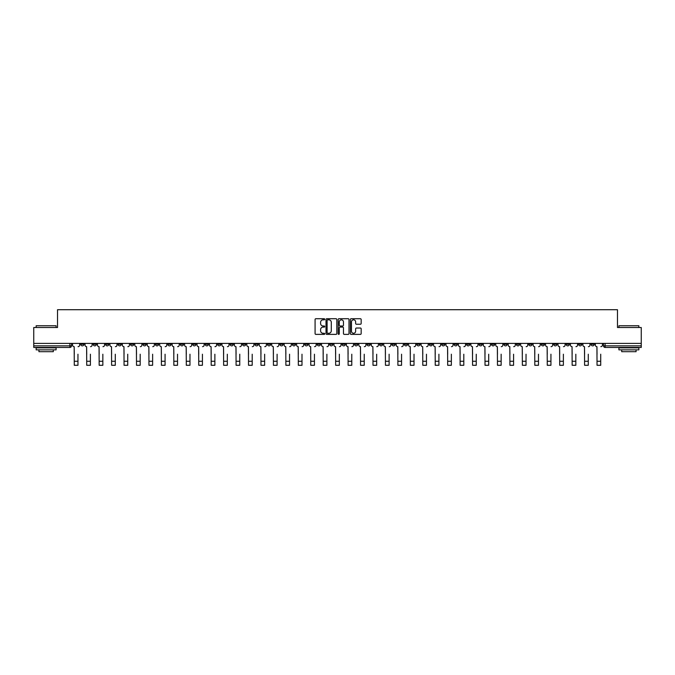 <?xml version="1.0" encoding="UTF-8"?>
<svg xmlns="http://www.w3.org/2000/svg" width="675" height="675" viewBox="0 0 675 675"><rect width="100%" height="100%" fill="white"/><g stroke="black" fill="none" stroke-linecap="round" stroke-linejoin="round"><path stroke-width="1.01" d="M324.734 319.267A0.548 0.548 0 0 0 324.186 318.718L315.866 318.718A0.785 0.785 0 0 0 315.082 319.503L315.082 333.602A0.785 0.785 0 0 0 315.866 334.378L324.186 334.378A0.548 0.548 0 0 0 324.734 333.83A0.548 0.548 0 0 0 324.186 333.281L323.106 333.281A2.506 2.506 0 0 1 320.6 330.775L320.6 329.602A2.506 2.506 0 0 1 323.106 327.097L324.186 327.097A0.548 0.548 0 0 0 324.734 326.548A0.548 0.548 0 0 0 324.186 326L323.106 326A2.506 2.506 0 0 1 320.6 323.494L320.6 322.321A2.506 2.506 0 0 1 323.106 319.815L324.186 319.815A0.548 0.548 0 0 0 324.734 319.267M491.493 343.381L491.493 344.258L494.682 344.258A1.595 1.595 0 0 1 493.087 345.862A1.595 1.595 0 0 1 491.493 344.258L491.493 343.381M416.812 343.381L416.812 344.258L420.002 344.258A1.595 1.595 0 0 1 418.407 345.862A1.595 1.595 0 0 1 416.812 344.258L416.812 343.381M404.359 343.381L404.359 344.258L407.557 344.258A1.595 1.595 0 0 1 405.953 345.862A1.595 1.595 0 0 1 404.359 344.258L404.359 343.381M329.678 343.381L329.678 344.258L332.876 344.258A1.595 1.595 0 0 1 331.273 345.862A1.595 1.595 0 0 1 329.678 344.258L329.678 343.381M317.233 343.381L317.233 344.258L320.423 344.258A1.595 1.595 0 0 1 318.828 345.862A1.595 1.595 0 0 1 317.233 344.258L317.233 343.381M304.788 343.381L304.788 344.258L307.977 344.258A1.595 1.595 0 0 1 306.382 345.862A1.595 1.595 0 0 1 304.788 344.258L304.788 343.381M279.897 343.381L279.897 344.258L283.087 344.258A1.595 1.595 0 0 1 281.492 345.862A1.595 1.595 0 0 1 279.897 344.258L279.897 343.381M254.998 344.258L254.998 343.381L254.998 344.258A1.595 1.595 0 0 0 256.593 345.862A1.595 1.595 0 0 1 254.998 344.258L258.188 344.258A1.595 1.595 0 0 1 256.593 345.862A1.595 1.595 0 0 0 258.188 344.258L258.188 343.381L258.188 344.258M242.553 344.258L242.553 343.381L242.553 344.258A1.595 1.595 0 0 0 244.148 345.862A1.595 1.595 0 0 1 242.553 344.258L245.742 344.258A1.595 1.595 0 0 1 244.148 345.862M230.108 344.258L230.108 343.381L230.108 344.258A1.595 1.595 0 0 0 231.702 345.862A1.595 1.595 0 0 1 230.108 344.258L233.297 344.258A1.595 1.595 0 0 1 231.702 345.862A1.595 1.595 0 0 0 233.297 344.258L233.297 343.381L233.297 344.258M217.662 343.381L217.662 344.258L220.852 344.258A1.595 1.595 0 0 1 219.257 345.862A1.595 1.595 0 0 1 217.662 344.258L217.662 343.381M205.217 343.381L205.217 344.258L208.406 344.258A1.595 1.595 0 0 1 206.812 345.862A1.595 1.595 0 0 1 205.217 344.258L205.217 343.381M192.763 343.381L192.763 344.258L195.961 344.258A1.595 1.595 0 0 1 194.358 345.862A1.595 1.595 0 0 1 192.763 344.258L192.763 343.381M180.318 344.258L180.318 343.381L180.318 344.258A1.595 1.595 0 0 0 181.912 345.862A1.595 1.595 0 0 1 180.318 344.258L183.507 344.258A1.595 1.595 0 0 1 181.912 345.862M155.427 344.258L155.427 343.381L155.427 344.258A1.595 1.595 0 0 0 157.022 345.862A1.595 1.595 0 0 1 155.427 344.258L158.617 344.258A1.595 1.595 0 0 1 157.022 345.862A1.595 1.595 0 0 0 158.617 344.258L158.617 343.381L158.617 344.258M142.982 344.258L142.982 343.381L142.982 344.258A1.595 1.595 0 0 0 144.577 345.862A1.595 1.595 0 0 1 142.982 344.258L146.171 344.258A1.595 1.595 0 0 1 144.577 345.862A1.595 1.595 0 0 0 146.171 344.258L146.171 343.381L146.171 344.258M130.528 344.258L130.528 343.381L130.528 344.258A1.595 1.595 0 0 0 132.131 345.862A1.595 1.595 0 0 1 130.528 344.258L133.726 344.258A1.595 1.595 0 0 1 132.131 345.862A1.595 1.595 0 0 0 133.726 344.258L133.726 343.381L133.726 344.258M118.083 344.258L118.083 343.381L118.083 344.258A1.595 1.595 0 0 0 119.678 345.862A1.595 1.595 0 0 1 118.083 344.258L121.281 344.258A1.595 1.595 0 0 1 119.678 345.862M105.638 344.258L105.638 343.381L105.638 344.258A1.595 1.595 0 0 0 107.232 345.862A1.595 1.595 0 0 1 105.638 344.258L108.827 344.258A1.595 1.595 0 0 1 107.232 345.862A1.595 1.595 0 0 0 108.827 344.258L108.827 343.381L108.827 344.258M93.192 344.258L93.192 343.381L93.192 344.258A1.595 1.595 0 0 0 94.787 345.862A1.595 1.595 0 0 1 93.192 344.258L96.382 344.258A1.595 1.595 0 0 1 94.787 345.862A1.595 1.595 0 0 0 96.382 344.258L96.382 343.381L96.382 344.258M360.391 324.236A0.785 0.785 0 0 0 361.167 323.452L361.167 319.503A0.785 0.785 0 0 0 360.391 318.718L351.143 318.718A0.785 0.785 0 0 0 350.367 319.503L350.367 333.602A0.785 0.785 0 0 0 351.143 334.378L360.391 334.378A0.785 0.785 0 0 0 361.167 333.602L361.167 328.818A0.785 0.785 0 0 0 360.391 328.033L356.434 328.033A0.785 0.785 0 0 0 355.649 328.818L355.649 331.189A2.092 2.092 0 0 1 353.557 333.281A2.092 2.092 0 0 1 351.464 331.189L351.464 321.907A2.092 2.092 0 0 1 353.557 319.815A2.092 2.092 0 0 1 355.649 321.907L355.649 323.452A0.785 0.785 0 0 0 356.434 324.236L360.391 324.236M33.75 343.381L33.75 327.51L57.527 327.51L57.527 309.715L617.473 309.715L617.473 327.51L641.25 327.51L641.25 343.381L33.75 343.381L33.75 345.862L71.491 345.862L71.491 343.381L71.491 345.862A1.595 1.595 0 0 1 69.896 347.456L33.75 347.456L33.75 345.862M336.817 319.503A0.785 0.785 0 0 0 336.032 318.718L326.793 318.718A0.785 0.785 0 0 0 326.008 319.503L326.008 333.602A0.785 0.785 0 0 0 326.793 334.378L336.032 334.378A0.785 0.785 0 0 0 336.817 333.602L336.817 319.503M338.968 318.718L348.207 318.718A0.785 0.785 0 0 1 348.992 319.503L348.992 333.602A0.785 0.785 0 0 1 348.207 334.378L344.258 334.378A0.785 0.785 0 0 1 343.474 333.602L343.474 327.881A0.785 0.785 0 0 0 342.689 327.097L340.065 327.097A0.785 0.785 0 0 0 339.28 327.881L339.28 333.83A0.548 0.548 0 0 1 338.732 334.378A0.548 0.548 0 0 1 338.183 333.83L338.183 319.503A0.785 0.785 0 0 1 338.968 318.718M603.509 343.381L603.509 345.862L641.25 345.862L641.25 347.456L605.104 347.456A1.595 1.595 0 0 1 603.509 345.862M641.25 343.381L641.25 345.862M594.253 343.381L594.253 344.258A1.595 1.595 0 0 1 592.658 345.862A1.595 1.595 0 0 1 591.064 344.258A1.595 1.595 0 0 0 592.658 345.862A1.595 1.595 0 0 0 594.253 344.258L591.064 344.258L591.064 343.381M581.808 343.381L581.808 344.258A1.595 1.595 0 0 1 580.213 345.862A1.595 1.595 0 0 1 578.618 344.258L581.808 344.258M578.618 343.381L578.618 344.258M569.362 343.381L569.362 344.258A1.595 1.595 0 0 1 567.768 345.862A1.595 1.595 0 0 1 566.173 344.258L569.362 344.258M566.173 343.381L566.173 344.258M556.917 344.258L556.917 343.381L556.917 344.258A1.595 1.595 0 0 1 555.322 345.862A1.595 1.595 0 0 1 553.719 344.258L556.917 344.258A1.595 1.595 0 0 1 555.322 345.862M553.719 343.381L553.719 344.258M544.472 343.381L544.472 344.258A1.595 1.595 0 0 1 542.869 345.862A1.595 1.595 0 0 1 541.274 344.258A1.595 1.595 0 0 0 542.869 345.862M541.274 343.381L541.274 344.258L544.472 344.258M532.018 343.381L532.018 344.258A1.595 1.595 0 0 1 530.423 345.862A1.595 1.595 0 0 1 528.829 344.258L532.018 344.258A1.595 1.595 0 0 1 530.423 345.862M528.829 343.381L528.829 344.258M519.573 343.381L519.573 344.258A1.595 1.595 0 0 1 517.978 345.862A1.595 1.595 0 0 1 516.383 344.258A1.595 1.595 0 0 0 517.978 345.862M516.383 343.381L516.383 344.258L519.573 344.258M507.127 343.381L507.127 344.258A1.595 1.595 0 0 1 505.533 345.862A1.595 1.595 0 0 1 503.938 344.258L507.127 344.258M503.938 343.381L503.938 344.258M494.682 343.381L494.682 344.258A1.595 1.595 0 0 1 493.087 345.862M482.237 343.381L482.237 344.258A1.595 1.595 0 0 1 480.642 345.862A1.595 1.595 0 0 1 479.039 344.258L482.237 344.258M479.039 343.381L479.039 344.258M469.783 343.381L469.783 344.258A1.595 1.595 0 0 1 468.188 345.862A1.595 1.595 0 0 1 466.594 344.258L469.783 344.258M466.594 343.381L466.594 344.258M457.338 343.381L457.338 344.258A1.595 1.595 0 0 1 455.743 345.862A1.595 1.595 0 0 1 454.148 344.258A1.595 1.595 0 0 0 455.743 345.862M454.148 343.381L454.148 344.258L457.338 344.258M444.892 343.381L444.892 344.258A1.595 1.595 0 0 1 443.298 345.862A1.595 1.595 0 0 1 441.703 344.258L444.892 344.258M441.703 343.381L441.703 344.258M432.447 343.381L432.447 344.258A1.595 1.595 0 0 1 430.852 345.862A1.595 1.595 0 0 1 429.258 344.258L432.447 344.258M429.258 343.381L429.258 344.258M420.002 343.381L420.002 344.258M407.557 343.381L407.557 344.258L407.557 343.381M395.103 343.381L395.103 344.258A1.595 1.595 0 0 1 393.508 345.862A1.595 1.595 0 0 1 391.913 344.258L395.103 344.258M391.913 343.381L391.913 344.258M382.657 343.381L382.657 344.258A1.595 1.595 0 0 1 381.063 345.862A1.595 1.595 0 0 1 379.468 344.258L382.657 344.258M379.468 343.381L379.468 344.258M370.212 343.381L370.212 344.258A1.595 1.595 0 0 1 368.618 345.862A1.595 1.595 0 0 1 367.023 344.258L370.212 344.258M367.023 343.381L367.023 344.258M357.767 343.381L357.767 344.258A1.595 1.595 0 0 1 356.172 345.862A1.595 1.595 0 0 1 354.577 344.258L357.767 344.258M354.577 343.381L354.577 344.258M345.322 343.381L345.322 344.258A1.595 1.595 0 0 1 343.727 345.862A1.595 1.595 0 0 1 342.124 344.258L345.322 344.258M342.124 343.381L342.124 344.258M332.876 343.381L332.876 344.258A1.595 1.595 0 0 1 331.273 345.862M320.423 343.381L320.423 344.258M307.977 344.258L307.977 343.381L307.977 344.258A1.595 1.595 0 0 1 306.382 345.862M295.532 343.381L295.532 344.258A1.595 1.595 0 0 1 293.937 345.862A1.595 1.595 0 0 1 292.343 344.258A1.595 1.595 0 0 0 293.937 345.862A1.595 1.595 0 0 0 295.532 344.258L292.343 344.258L292.343 343.381M283.087 344.258L283.087 343.381L283.087 344.258A1.595 1.595 0 0 1 281.492 345.862M270.641 343.381L270.641 344.258A1.595 1.595 0 0 1 269.047 345.862A1.595 1.595 0 0 1 267.443 344.258A1.595 1.595 0 0 0 269.047 345.862M267.443 343.381L267.443 344.258L270.641 344.258M245.742 343.381L245.742 344.258L245.742 343.381M220.852 344.258L220.852 343.381L220.852 344.258A1.595 1.595 0 0 1 219.257 345.862M208.406 344.258L208.406 343.381L208.406 344.258A1.595 1.595 0 0 1 206.812 345.862M195.961 344.258L195.961 343.381L195.961 344.258A1.595 1.595 0 0 1 194.358 345.862M183.507 343.381L183.507 344.258L183.507 343.381M171.062 344.258L171.062 343.381L171.062 344.258A1.595 1.595 0 0 1 169.467 345.862A1.595 1.595 0 0 1 167.873 344.258L171.062 344.258A1.595 1.595 0 0 1 169.467 345.862M167.873 343.381L167.873 344.258M121.281 343.381L121.281 344.258L121.281 343.381M83.936 343.381L83.936 344.258A1.595 1.595 0 0 1 82.342 345.862A1.595 1.595 0 0 1 80.747 344.258A1.595 1.595 0 0 0 82.342 345.862A1.595 1.595 0 0 0 83.936 344.258L83.936 343.381M80.747 343.381L80.747 344.258L83.936 344.258M69.896 343.381L69.896 347.456A1.595 1.595 0 0 0 71.491 345.862M327.653 319.815A0.548 0.548 0 0 0 327.105 320.363L327.105 332.733A0.548 0.548 0 0 0 327.653 333.281L328.784 333.281A2.506 2.506 0 0 0 331.29 330.775L331.29 322.321A2.506 2.506 0 0 0 328.784 319.815L327.653 319.815M343.474 321.95A2.092 2.092 0 0 0 341.373 319.857A2.092 2.092 0 0 0 339.28 321.95L339.28 325.215A0.785 0.785 0 0 0 340.065 326L342.689 326A0.785 0.785 0 0 0 343.474 325.215L343.474 321.95M72.562 345.06L72.562 343.381L72.562 345.06A1.595 1.595 0 0 0 74.166 346.655L74.284 354.232M74.166 346.655L74.284 365.285L77.954 365.285L77.954 354.232M79.667 345.06L79.667 343.381L79.667 345.06A1.595 1.595 0 0 1 78.072 346.655M85.016 345.06L85.016 343.381L85.016 345.06A1.595 1.595 0 0 0 86.611 346.655L86.729 354.232M86.611 346.655L86.729 365.285L90.399 365.285L90.399 354.232M92.112 345.06L92.112 343.381L92.112 345.06A1.595 1.595 0 0 1 90.517 346.655M97.462 345.06L97.462 343.381L97.462 345.06A1.595 1.595 0 0 0 99.056 346.655L99.174 354.232M99.056 346.655L99.174 365.285L102.845 365.285L102.845 354.232M104.558 345.06L104.558 343.381L104.558 345.06A1.595 1.595 0 0 1 102.963 346.655M36.146 325.755L56.093 325.755L36.146 325.755L36.146 327.51M56.093 349.844L36.146 349.844L36.146 347.853L56.093 347.853L56.093 349.844M53.3 349.844L53.3 351.683L38.939 351.683L38.939 349.844M618.908 325.755L638.854 325.755L618.908 325.755L618.908 327.51M638.854 349.844L618.908 349.844L618.908 347.853L638.854 347.853L638.854 349.844M636.061 349.844L636.061 351.683L621.7 351.683L621.7 349.844M109.907 345.06L109.907 343.381L109.907 345.06A1.595 1.595 0 0 0 111.502 346.655L111.62 354.232M111.502 346.655L111.62 365.285L115.29 365.285L115.29 354.232M117.011 345.06L117.011 343.381L117.011 345.06A1.595 1.595 0 0 1 115.408 346.655M122.352 345.06L122.352 343.381L122.352 345.06A1.595 1.595 0 0 0 123.947 346.655L124.065 354.232M123.947 346.655L124.065 365.285L127.735 365.285L127.735 354.232M129.457 345.06L129.457 343.381L129.457 345.06A1.595 1.595 0 0 1 127.862 346.655M134.797 345.06L134.797 343.381L134.797 345.06A1.595 1.595 0 0 0 136.392 346.655L136.519 354.232M136.392 346.655L136.519 365.285L140.189 365.285L140.189 354.232M141.902 345.06L141.902 343.381L141.902 345.06A1.595 1.595 0 0 1 140.307 346.655M147.251 345.06L147.251 343.381L147.251 345.06A1.595 1.595 0 0 0 148.846 346.655L148.964 354.232M148.846 346.655L148.964 365.285L152.634 365.285L152.634 354.232M154.347 345.06L154.347 343.381L154.347 345.06A1.595 1.595 0 0 1 152.752 346.655M159.697 345.06L159.697 343.381L159.697 345.06A1.595 1.595 0 0 0 161.291 346.655L161.409 354.232M161.291 346.655L161.409 365.285L165.08 365.285L165.08 354.232M166.793 345.06L166.793 343.381L166.793 345.06A1.595 1.595 0 0 1 165.198 346.655M172.142 345.06L172.142 343.381L172.142 345.06A1.595 1.595 0 0 0 173.737 346.655L173.855 354.232M173.737 346.655L173.855 365.285L177.525 365.285L177.525 354.232M179.238 345.06L179.238 343.381L179.238 345.06A1.595 1.595 0 0 1 177.643 346.655M184.587 345.06L184.587 343.381L184.587 345.06A1.595 1.595 0 0 0 186.182 346.655L186.3 354.232M186.182 346.655L186.3 365.285L189.97 365.285L189.97 354.232M191.692 345.06L191.692 343.381L191.692 345.06A1.595 1.595 0 0 1 190.097 346.655M197.032 345.06L197.032 343.381L197.032 345.06A1.595 1.595 0 0 0 198.627 346.655L198.754 354.232M198.627 346.655L198.754 365.285L202.424 365.285L202.424 354.232M204.137 345.06L204.137 343.381L204.137 345.06A1.595 1.595 0 0 1 202.542 346.655M209.478 345.06L209.478 343.381L209.478 345.06A1.595 1.595 0 0 0 211.081 346.655L211.199 354.232M211.081 346.655L211.199 365.285L214.869 365.285L214.869 354.232M216.582 345.06L216.582 343.381L216.582 345.06A1.595 1.595 0 0 1 214.988 346.655M221.932 345.06L221.932 343.381L221.932 345.06A1.595 1.595 0 0 0 223.526 346.655L223.644 354.232M223.526 346.655L223.644 365.285L227.315 365.285L227.315 354.232M229.028 345.06L229.028 343.381L229.028 345.06A1.595 1.595 0 0 1 227.433 346.655M234.377 345.06L234.377 343.381L234.377 345.06A1.595 1.595 0 0 0 235.972 346.655L236.09 354.232M235.972 346.655L236.09 365.285L239.76 365.285L239.76 354.232M241.473 345.06L241.473 343.381L241.473 345.06A1.595 1.595 0 0 1 239.878 346.655M246.822 345.06L246.822 343.381L246.822 345.06A1.595 1.595 0 0 0 248.417 346.655L248.535 354.232M248.417 346.655L248.535 365.285L252.205 365.285L252.205 354.232M253.927 345.06L253.927 343.381L253.927 345.06A1.595 1.595 0 0 1 252.323 346.655M259.267 345.06L259.267 343.381L259.267 345.06A1.595 1.595 0 0 0 260.862 346.655L260.98 354.232M260.862 346.655L260.98 365.285L264.651 365.285L264.651 354.232M266.372 345.06L266.372 343.381L266.372 345.06A1.595 1.595 0 0 1 264.777 346.655M271.713 345.06L271.713 343.381L271.713 345.06A1.595 1.595 0 0 0 273.308 346.655L273.434 354.232M273.308 346.655L273.434 365.285L277.104 365.285L277.104 354.232M278.817 345.06L278.817 343.381L278.817 345.06A1.595 1.595 0 0 1 277.223 346.655M284.158 345.06L284.158 343.381L284.158 345.06A1.595 1.595 0 0 0 285.761 346.655L285.879 354.232M285.761 346.655L285.879 365.285L289.55 365.285L289.55 354.232M291.262 345.06L291.262 343.381L291.262 345.06A1.595 1.595 0 0 1 289.668 346.655M296.612 345.06L296.612 343.381L296.612 345.06A1.595 1.595 0 0 0 298.207 346.655L298.325 354.232M298.207 346.655L298.325 365.285L301.995 365.285L301.995 354.232M303.708 345.06L303.708 343.381L303.708 345.06A1.595 1.595 0 0 1 302.113 346.655M309.057 345.06L309.057 343.381L309.057 345.06A1.595 1.595 0 0 0 310.652 346.655L310.77 354.232M310.652 346.655L310.77 365.285L314.44 365.285L314.44 354.232M316.153 345.06L316.153 343.381L316.153 345.06A1.595 1.595 0 0 1 314.558 346.655M321.502 345.06L321.502 343.381L321.502 345.06A1.595 1.595 0 0 0 323.097 346.655L323.215 354.232M323.097 346.655L323.215 365.285L326.886 365.285L326.886 354.232M328.607 345.06L328.607 343.381L328.607 345.06A1.595 1.595 0 0 1 327.012 346.655M333.948 345.06L333.948 343.381L333.948 345.06A1.595 1.595 0 0 0 335.543 346.655L335.669 354.232M335.543 346.655L335.669 365.285L339.331 365.285L339.331 354.232M341.052 345.06L341.052 343.381L341.052 345.06A1.595 1.595 0 0 1 339.457 346.655M346.393 345.06L346.393 343.381L346.393 345.06A1.595 1.595 0 0 0 347.988 346.655L348.114 354.232M347.988 346.655L348.114 365.285L351.785 365.285L351.785 354.232M353.498 345.06L353.498 343.381L353.498 345.06A1.595 1.595 0 0 1 351.903 346.655M358.847 345.06L358.847 343.381L358.847 345.06A1.595 1.595 0 0 0 360.442 346.655L360.56 354.232M360.442 346.655L360.56 365.285L364.23 365.285L364.23 354.232M365.943 345.06L365.943 343.381L365.943 345.06A1.595 1.595 0 0 1 364.348 346.655M371.292 345.06L371.292 343.381L371.292 345.06A1.595 1.595 0 0 0 372.887 346.655L373.005 354.232M372.887 346.655L373.005 365.285L376.675 365.285L376.675 354.232M378.388 345.06L378.388 343.381L378.388 345.06A1.595 1.595 0 0 1 376.793 346.655M383.738 345.06L383.738 343.381L383.738 345.06A1.595 1.595 0 0 0 385.332 346.655L385.45 354.232M385.332 346.655L385.45 365.285L389.121 365.285L389.121 354.232M390.842 345.06L390.842 343.381L390.842 345.06A1.595 1.595 0 0 1 389.239 346.655M396.183 345.06L396.183 343.381L396.183 345.06A1.595 1.595 0 0 0 397.777 346.655L397.896 354.232M397.777 346.655L397.896 365.285L401.566 365.285L401.566 354.232M403.287 345.06L403.287 343.381L403.287 345.06A1.595 1.595 0 0 1 401.692 346.655M408.628 345.06L408.628 343.381L408.628 345.06A1.595 1.595 0 0 0 410.223 346.655L410.349 354.232M410.223 346.655L410.349 365.285L414.02 365.285L414.02 354.232M415.733 345.06L415.733 343.381L415.733 345.06A1.595 1.595 0 0 1 414.138 346.655M421.073 345.06L421.073 343.381L421.073 345.06A1.595 1.595 0 0 0 422.677 346.655L422.795 354.232M422.677 346.655L422.795 365.285L426.465 365.285L426.465 354.232M428.178 345.06L428.178 343.381L428.178 345.06A1.595 1.595 0 0 1 426.583 346.655M433.527 345.06L433.527 343.381L433.527 345.06A1.595 1.595 0 0 0 435.122 346.655L435.24 354.232M435.122 346.655L435.24 365.285L438.91 365.285L438.91 354.232M440.623 345.06L440.623 343.381L440.623 345.06A1.595 1.595 0 0 1 439.028 346.655M445.972 345.06L445.972 343.381L445.972 345.06A1.595 1.595 0 0 0 447.567 346.655L447.685 354.232M447.567 346.655L447.685 365.285L451.356 365.285L451.356 354.232M453.068 345.06L453.068 343.381L453.068 345.06A1.595 1.595 0 0 1 451.474 346.655M458.418 345.06L458.418 343.381L458.418 345.06A1.595 1.595 0 0 0 460.013 346.655L460.131 354.232M460.013 346.655L460.131 365.285L463.801 365.285L463.801 354.232M465.522 345.06L465.522 343.381L465.522 345.06A1.595 1.595 0 0 1 463.919 346.655M470.863 345.06L470.863 343.381L470.863 345.06A1.595 1.595 0 0 0 472.458 346.655L472.576 354.232M472.458 346.655L472.576 365.285L476.246 365.285L476.246 354.232M477.968 345.06L477.968 343.381L477.968 345.06A1.595 1.595 0 0 1 476.373 346.655M483.308 345.06L483.308 343.381L483.308 345.06A1.595 1.595 0 0 0 484.903 346.655L485.03 354.232M484.903 346.655L485.03 365.285L488.7 365.285L488.7 354.232M490.413 345.06L490.413 343.381L490.413 345.06A1.595 1.595 0 0 1 488.818 346.655M495.762 345.06L495.762 343.381L495.762 345.06A1.595 1.595 0 0 0 497.357 346.655L497.475 354.232M497.357 346.655L497.475 365.285L501.145 365.285L501.145 354.232M502.858 345.06L502.858 343.381L502.858 345.06A1.595 1.595 0 0 1 501.263 346.655M508.208 345.06L508.208 343.381L508.208 345.06A1.595 1.595 0 0 0 509.802 346.655L509.92 354.232M509.802 346.655L509.92 365.285L513.591 365.285L513.591 354.232M515.303 345.06L515.303 343.381L515.303 345.06A1.595 1.595 0 0 1 513.709 346.655M520.653 345.06L520.653 343.381L520.653 345.06A1.595 1.595 0 0 0 522.248 346.655L522.366 354.232M522.248 346.655L522.366 365.285L526.036 365.285L526.036 354.232M527.749 345.06L527.749 343.381L527.749 345.06A1.595 1.595 0 0 1 526.154 346.655M533.098 345.06L533.098 343.381L533.098 345.06A1.595 1.595 0 0 0 534.693 346.655L534.811 354.232M534.693 346.655L534.811 365.285L538.481 365.285L538.481 354.232M540.202 345.06L540.202 343.381L540.202 345.06A1.595 1.595 0 0 1 538.608 346.655M545.543 345.06L545.543 343.381L545.543 345.06A1.595 1.595 0 0 0 547.138 346.655L547.265 354.232M547.138 346.655L547.265 365.285L550.935 365.285L550.935 354.232M552.648 345.06L552.648 343.381L552.648 345.06A1.595 1.595 0 0 1 551.053 346.655M557.989 345.06L557.989 343.381L557.989 345.06A1.595 1.595 0 0 0 559.592 346.655L559.71 354.232M559.592 346.655L559.71 365.285L563.38 365.285L563.38 354.232M565.093 345.06L565.093 343.381L565.093 345.06A1.595 1.595 0 0 1 563.498 346.655M570.442 345.06L570.442 343.381L570.442 345.06A1.595 1.595 0 0 0 572.037 346.655L572.155 354.232M572.037 346.655L572.155 365.285L575.826 365.285L575.826 354.232M577.538 345.06L577.538 343.381L577.538 345.06A1.595 1.595 0 0 1 575.944 346.655M582.888 345.06L582.888 343.381L582.888 345.06A1.595 1.595 0 0 0 584.483 346.655L584.601 354.232M584.483 346.655L584.601 365.285L588.271 365.285L588.271 354.232M589.984 345.06L589.984 343.381L589.984 345.06A1.595 1.595 0 0 1 588.389 346.655M595.333 345.06L595.333 343.381L595.333 345.06A1.595 1.595 0 0 0 596.928 346.655L597.046 354.232M596.928 346.655L597.046 365.285L600.716 365.285L600.716 354.232M602.438 345.06L602.438 343.381L602.438 345.06A1.595 1.595 0 0 1 600.834 346.655M605.104 343.381L605.104 347.456M77.954 361.26L74.284 361.26M90.399 361.26L86.729 361.26M102.845 361.26L99.174 361.26M115.29 361.26L111.62 361.26M127.735 361.26L124.065 361.26M140.189 361.26L136.519 361.26M152.634 361.26L148.964 361.26M165.08 361.26L161.409 361.26M177.525 361.26L173.855 361.26M189.97 361.26L186.3 361.26M202.424 361.26L198.754 361.26M214.869 361.26L211.199 361.26M227.315 361.26L223.644 361.26M239.76 361.26L236.09 361.26M252.205 361.26L248.535 361.26M264.651 361.26L260.98 361.26M277.104 361.26L273.434 361.26M289.55 361.26L285.879 361.26M301.995 361.26L298.325 361.26M314.44 361.26L310.77 361.26M326.886 361.26L323.215 361.26M339.331 361.26L335.669 361.26M351.785 361.26L348.114 361.26M364.23 361.26L360.56 361.26M376.675 361.26L373.005 361.26M389.121 361.26L385.45 361.26M401.566 361.26L397.896 361.26M414.02 361.26L410.349 361.26M426.465 361.26L422.795 361.26M438.91 361.26L435.24 361.26M451.356 361.26L447.685 361.26M463.801 361.26L460.131 361.26M476.246 361.26L472.576 361.26M488.7 361.26L485.03 361.26M501.145 361.26L497.475 361.26M513.591 361.26L509.92 361.26M526.036 361.26L522.366 361.26M538.481 361.26L534.811 361.26M550.935 361.26L547.265 361.26M563.38 361.26L559.71 361.26M575.826 361.26L572.155 361.26M588.271 361.26L584.601 361.26M600.716 361.26L597.046 361.26M56.093 327.51L56.093 325.755M638.854 327.51L638.854 325.755"/></g></svg>
